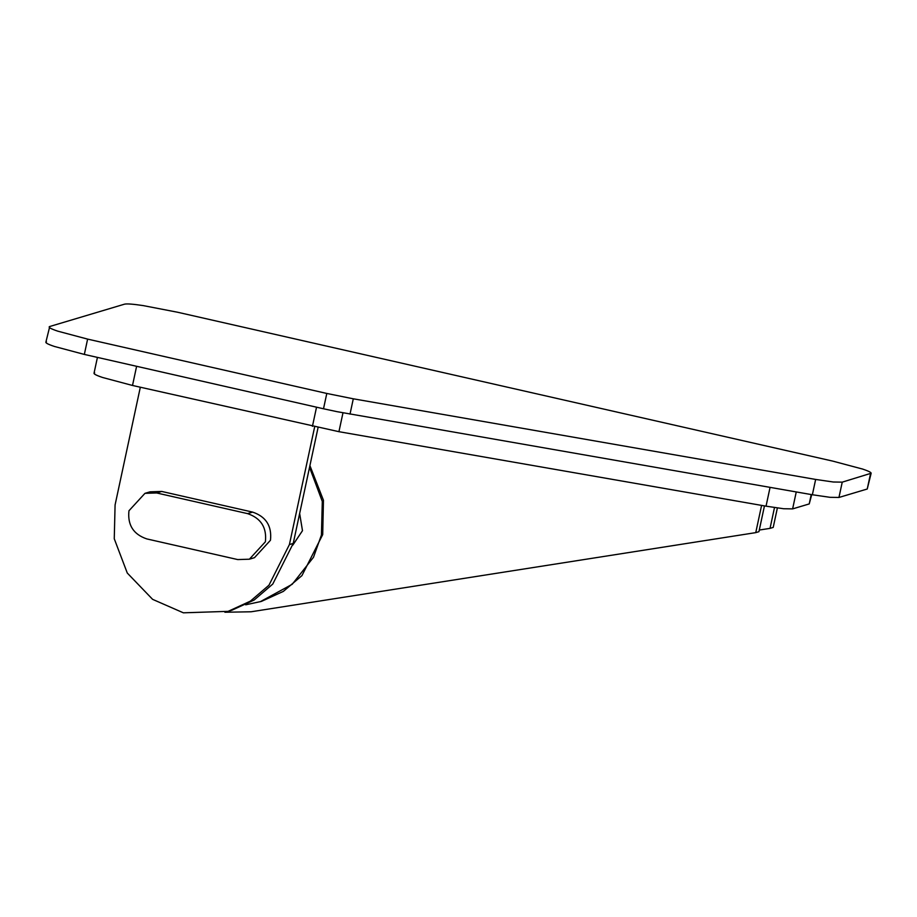 <?xml version="1.0" encoding="UTF-8"?>
<svg xmlns="http://www.w3.org/2000/svg" width="917" height="917" viewBox="0 0 917 917"><rect width="100%" height="100%" fill="white"/><g stroke="black" fill="none" stroke-linecap="round" stroke-linejoin="round"><path stroke-width="1.38" d="M46.48 341.812C44.589 342.488 47.237 344.035 54.412 346.454L84.341 354.421L87.619 339.107L57.691 331.14C50.515 328.71 47.867 327.174 49.759 326.498L124.483 304.18C126.764 303.596 132.999 304.066 143.178 305.59L177.577 312.238L832.659 461.091L862.588 469.057C869.763 471.476 872.411 473.023 870.52 473.699L867.241 489.013L871.15 473.241L842.242 482.147L833.266 481.998L815.649 479.442L812.37 494.756L829.977 497.312L838.952 497.461L867.241 489.013M45.85 342.27L49.759 326.498M350.019 414.117L353.297 398.803L326.796 393.45L323.506 408.776L337.009 411.664L812.37 494.756M353.297 398.803L815.649 479.442M84.341 354.421L323.506 408.776M87.619 339.107L326.796 393.45M774.498 507.56L770.039 528.364L773.214 527.413L777.375 507.972M94.646 372.852C92.755 373.517 95.402 375.064 102.578 377.483L132.506 385.461L338.935 431.689L342.981 412.833M811.224 494.561L809.218 503.926L811.74 494.641M809.218 503.926L792.62 508.889L796.254 491.948M770.062 487.374L766.039 506.173L783.645 508.74L792.62 508.889M766.039 506.173L338.935 431.689M761.591 505.405L755.757 532.628L758.932 531.677L764.457 505.897M314.657 426.841L289.417 544.56L293.234 543.426L318.061 427.586M293.234 543.426L272.762 584.072L254.158 600.016L231.932 610.206L228.127 611.352L183.377 612.82L152.612 599.351L127.268 573.022L114.258 538.76L115.084 504.946L140.324 387.238M289.417 544.56L268.956 585.218L250.341 601.162L228.127 611.352M755.757 532.628L251.12 611.777L224.883 612.247M309.912 465.595L323.449 500.269L322.704 534.611L301.945 575.601L283.342 591.396L261.402 601.403L245.676 604.807M309.533 467.372L322.303 501.439L321.431 535.001L313.488 557.284L292.214 584.278L260.141 601.781M292.855 545.076L302.484 530.691L299.653 513.486M249.401 559.198L254.479 557.674L270.469 540.251C271.994 526.071 266.056 516.684 252.656 512.11L161.701 491.443L150.021 491.833L144.955 493.346L156.624 492.956L247.579 513.623C260.978 518.208 266.916 527.584 265.391 541.775L249.401 559.198L237.732 559.576L146.777 538.909C133.378 534.336 127.44 524.948 128.953 510.769L144.955 493.346M759.287 530.049L770.039 528.364M838.952 497.461L842.242 482.147M132.506 385.461L136.61 366.307M316.537 407.182L312.433 426.336M252.656 512.11L247.579 513.623M161.701 491.443L156.624 492.956M97.431 357.401L94.015 373.299"/></g></svg>
